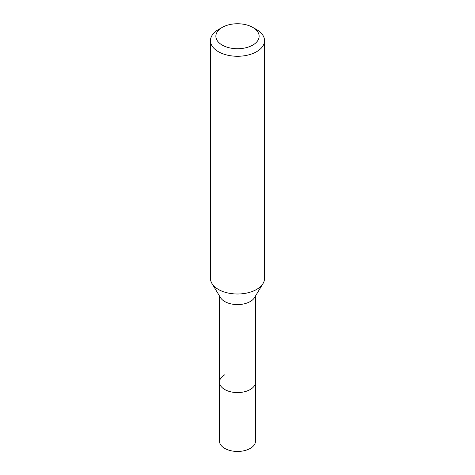 <?xml version="1.0" encoding="UTF-8"?>
<svg xmlns="http://www.w3.org/2000/svg" width="475" height="475" viewBox="0 0 475 475"><rect width="100%" height="100%" fill="white"/><g stroke="black" fill="none" stroke-linecap="round" stroke-linejoin="round"><path stroke-width="0.71" d="M219.474 295.937L219.474 441.043A18.026 10.408 0 0 0 230.601 450.656A18.026 10.408 0 0 0 250.248 448.4A18.026 10.408 0 0 0 255.526 441.043L255.526 382.161A18.026 10.408 180 0 1 250.248 389.524A18.026 10.408 180 0 1 230.601 391.78A18.026 10.408 180 0 1 219.474 382.161A18.026 10.408 180 0 1 224.752 374.799M263.031 283.533L254.523 297.599A18.026 10.408 180 0 1 250.248 301.53A18.026 10.408 180 0 1 220.477 297.599L211.969 283.533A27.039 15.616 0 0 0 256.625 289.423A27.039 15.616 0 0 0 263.031 283.533A27.039 15.616 0 0 0 264.539 278.386L264.539 40.654A27.039 15.616 180 0 1 256.625 51.698A27.039 15.616 180 0 1 227.151 55.082A27.039 15.616 180 0 1 210.461 40.654A27.039 15.616 180 0 1 218.375 29.616L222.205 27.407A21.636 12.492 180 0 1 252.795 27.407A21.636 12.492 180 0 1 252.795 45.072A21.636 12.492 180 0 1 222.205 45.072A21.636 12.492 180 0 1 222.205 27.407L218.375 29.616M219.474 382.161A18.026 10.408 0 0 0 230.601 391.78A18.026 10.408 0 0 0 250.248 389.524A18.026 10.408 0 0 0 255.526 382.161L255.526 295.937M210.461 40.654L210.461 278.386A27.039 15.616 0 0 0 211.969 283.533M252.795 27.407L256.625 29.616A27.039 15.616 180 0 1 264.539 40.654"/></g></svg>
